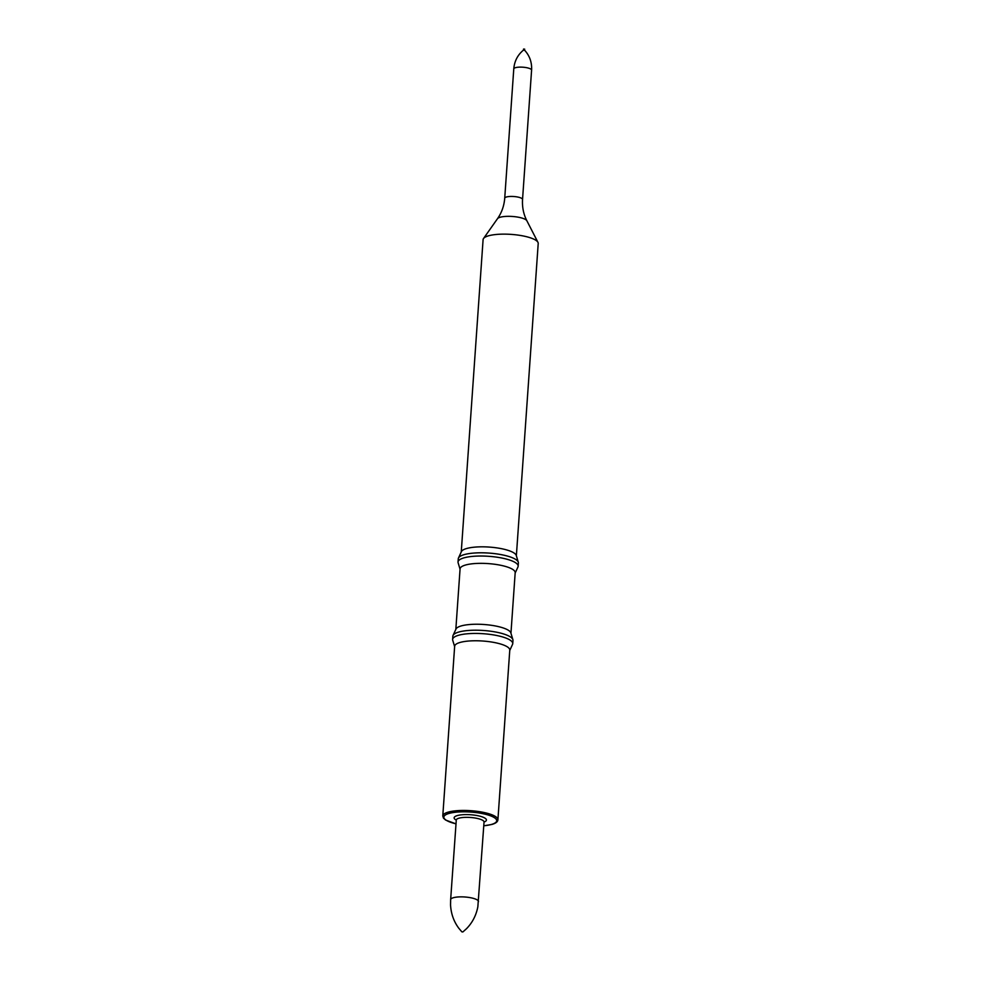 <?xml version="1.0" encoding="UTF-8"?>
<svg xmlns="http://www.w3.org/2000/svg" width="981" height="981" viewBox="0 0 981 981"><rect width="100%" height="100%" fill="white"/><g stroke="black" fill="none" stroke-linecap="round" stroke-linejoin="round"><path stroke-width="1.47" d="M509.752 650.452L512.548 644.382A30.141 7.836 -176 0 0 512.744 643.634L512.965 640.409A30.141 7.836 -176 0 0 512.879 639.624L510.843 632.868A27.627 7.174 -176 0 0 483.866 624.492A27.627 7.174 -176 0 0 455.993 629.042L453.038 635.443A30.141 7.836 -176 0 0 452.842 636.203L452.621 639.428A30.141 7.836 -176 0 0 452.707 640.201L454.632 646.602M455.834 629.373L460.077 568.833A27.627 7.174 4 0 1 465.632 564.995A27.627 7.174 4 0 1 496.631 564.541A27.627 7.174 4 0 1 515.184 572.683L510.954 633.236M512.879 639.624A30.141 7.836 -176 0 0 483.449 630.489A30.141 7.836 -176 0 0 453.038 635.443M512.744 643.634A30.141 7.836 -176 0 0 483.228 633.714A30.141 7.836 -176 0 0 452.621 639.428M442.787 815.934L454.657 646.246A27.627 7.174 4 0 1 460.224 642.408A27.627 7.174 4 0 1 491.211 641.966A27.627 7.174 4 0 1 509.777 650.096L497.907 819.785A27.627 7.174 -176 0 0 470.855 810.698A27.627 7.174 -176 0 0 442.787 815.934L443.473 818.129L445.57 820.03L455.944 823.856M478.483 901.576A13.955 3.63 -176 0 0 478.483 901.564A13.955 3.63 -176 0 0 464.822 896.99A13.955 3.63 -176 0 0 450.647 899.614A13.955 3.63 -176 0 0 450.647 899.626L456.3 819.76M462.824 931.95L461.843 931.84L462.824 931.95M515.16 573.039L517.956 566.969A30.141 7.836 -176 0 0 518.152 566.221A30.141 7.836 -176 0 0 488.636 556.301A30.141 7.836 -176 0 0 458.029 562.015A30.141 7.836 -176 0 0 458.127 562.787L460.052 569.188M518.152 566.221L518.385 562.984A30.141 7.836 -176 0 0 518.287 562.211A30.141 7.836 -176 0 0 488.869 553.076A30.141 7.836 -176 0 0 458.458 558.03A30.141 7.836 -176 0 0 458.262 558.79L458.029 562.015M518.287 562.211L516.264 555.454A27.627 7.174 -176 0 0 489.286 547.079A27.627 7.174 -176 0 0 461.413 551.616L458.458 558.03M516.362 555.81L538.213 243.472A27.627 7.174 -176 0 0 537.956 242.344A27.627 7.174 -176 0 0 511.15 234.385A27.627 7.174 -176 0 0 483.51 238.53A27.627 7.174 -176 0 0 483.093 239.622L461.254 551.96M524.479 50.276L523.474 50.129M524.553 49.209L523.547 49.05L523.474 50.105C517.674 54.899 514.424 61.165 513.774 68.903A8.927 2.318 -176 0 0 513.774 68.903L504.725 198.211A8.927 2.318 -176 0 1 513.799 196.519A8.927 2.318 -176 0 1 522.542 199.462C522.088 207.126 523.523 214.226 526.871 220.762A14.911 3.875 -176 0 0 512.401 216.47A14.911 3.875 -176 0 0 497.477 218.714L483.51 238.53M483.78 825.757A26.512 6.892 -176 0 0 491.383 824.469A26.512 6.892 -176 0 0 485.681 814.328A26.512 6.892 -176 0 0 448.403 813.629A26.512 6.892 -176 0 0 455.944 823.807M484.05 822.041A16.186 4.206 -176 0 0 480.911 816.462A16.186 4.206 -176 0 0 460.089 815.003A16.186 4.206 -176 0 0 456.214 820.091A13.955 3.63 -176 0 1 470.377 817.467A13.955 3.63 -176 0 1 484.038 822.066L484.001 821.698M522.542 199.462L531.592 70.142A8.927 2.318 -176 0 0 522.836 67.198A8.927 2.318 -176 0 0 513.774 68.891M483.78 825.806L491.763 824.469C495.712 823.378 497.759 821.808 497.907 819.785M484.038 822.066L477.845 906.849C476.141 915.481 472.339 922.778 466.466 928.737L462.909 931.913M461.843 931.84L458.765 928.198C453.774 921.478 451.039 913.728 450.549 904.948L450.647 899.614M526.871 220.762L537.956 242.344M497.477 218.714C501.696 212.705 504.111 205.875 504.725 198.211M531.592 70.142C532.009 62.392 529.679 55.733 524.565 50.166L524.663 49.124"/></g></svg>
